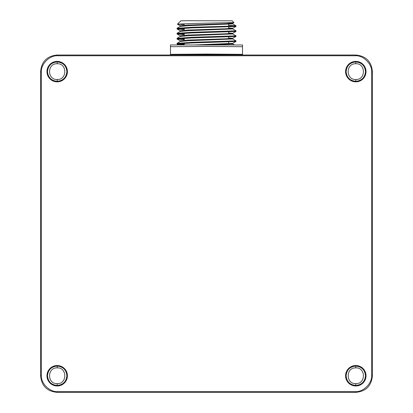 <?xml version="1.0" encoding="UTF-8"?>
<svg xmlns="http://www.w3.org/2000/svg" width="413" height="413" viewBox="0 0 413 413"><rect width="100%" height="100%" fill="white"/><g stroke="black" fill="none" stroke-linecap="round" stroke-linejoin="round"><path stroke-width="0.62" d="M355.81 55.027L57.19 55.027C47.072 55.967 41.543 61.496 40.603 71.614L40.603 375.763C41.543 385.887 47.072 391.416 57.19 392.35L355.81 392.35C365.928 391.416 371.457 385.887 372.397 375.763L372.397 71.614C371.457 61.496 365.928 55.967 355.81 55.027L355.154 55.755C363.357 55.089 372.335 64.067 371.669 72.27L372.397 71.614M365.892 71.619A10.088 10.088 0 0 0 355.805 61.532A10.088 10.088 0 0 0 345.722 71.619A10.088 10.088 0 0 0 355.805 81.707A10.088 10.088 0 0 0 365.892 71.619M67.278 71.619A10.088 10.088 0 0 0 57.195 61.532A10.088 10.088 0 0 0 47.108 71.619A10.088 10.088 0 0 0 57.195 81.707A10.088 10.088 0 0 0 67.278 71.619M355.805 385.845A10.088 10.088 0 0 0 365.892 375.763A10.088 10.088 0 0 0 355.805 365.675A10.088 10.088 0 0 0 345.722 375.763A10.088 10.088 0 0 0 355.805 385.845M57.195 385.845A10.088 10.088 0 0 0 67.278 375.763A10.088 10.088 0 0 0 57.195 365.675A10.088 10.088 0 0 0 47.108 375.763A10.088 10.088 0 0 0 57.195 385.845M57.19 55.027L57.846 55.755C49.643 55.089 40.665 64.067 41.331 72.27L40.603 71.614M41.331 72.27L41.331 375.112L40.603 375.763M41.331 375.112C40.665 383.31 49.643 392.293 57.846 391.627L57.19 392.35M57.846 391.627L355.154 391.627L355.81 392.35M355.154 391.627C363.357 392.293 372.335 383.31 371.669 375.107L372.397 375.763M371.669 375.107L371.669 72.27M355.082 55.755L57.846 55.755M345.578 71.619A10.232 10.232 0 0 1 355.805 61.387A10.232 10.232 0 0 1 366.037 71.619A10.232 10.232 0 0 1 355.805 81.851A10.232 10.232 0 0 1 345.578 71.619M46.963 71.619A10.232 10.232 0 0 1 57.195 61.387A10.232 10.232 0 0 1 67.422 71.619A10.232 10.232 0 0 1 57.195 81.851A10.232 10.232 0 0 1 46.963 71.619M355.805 365.531A10.232 10.232 0 0 1 366.037 375.763A10.232 10.232 0 0 1 355.805 385.99A10.232 10.232 0 0 1 345.578 375.763A10.232 10.232 0 0 1 355.805 365.531M57.195 365.531A10.232 10.232 0 0 1 67.422 375.763A10.232 10.232 0 0 1 57.195 385.99A10.232 10.232 0 0 1 46.963 375.763A10.232 10.232 0 0 1 57.195 365.531M231.378 54.97L232.183 54.97M234.507 55.027L230.356 54.97M223.108 54.97L213.65 54.97M210.052 54.97L208.802 54.97M184.337 24.672L177.44 24.166L191.885 23.469L233.975 22.591L232.235 20.836L188.369 20.707L180.765 20.836L180.362 21.326M177.44 24.166L180.274 21.373M184.337 29.653L177.058 28.998L177.053 28.249L191.4 27.299L233.748 26.029L235.978 25.782L228.663 25.369M177.007 28.936L191.4 27.924L235.978 26.447L235.999 25.797M184.337 29.024L178.406 28.621M184.337 34.666L177.058 34.011L177.053 33.267L191.4 32.317L235.993 30.815L232.72 28.915M177.007 33.954L191.4 32.942L235.978 31.465L235.999 30.815M184.337 34.042L178.406 33.639M184.337 39.684L177.058 39.028L177.053 38.28L191.4 37.33L235.993 35.833L232.72 33.928M177.007 38.967L191.4 37.96L235.978 36.478L235.999 35.833M184.337 39.059L178.406 38.657M184.337 44.702L177.058 44.046L177.053 43.298L191.4 42.348L235.993 40.851L232.72 38.946M177.001 43.984L191.4 42.973L235.978 41.496L235.999 40.851M228.663 22.942L232.715 23.314L224.491 23.804L187.765 25.048L180.264 25.802L180.264 26.427M228.663 27.96L232.715 28.332L224.486 28.822L187.765 30.066L180.264 30.815L180.264 31.445M228.663 32.978L232.715 33.35L224.491 33.835L187.76 35.084L180.264 35.833L180.264 36.463M228.663 37.991L232.715 38.368L224.491 38.853L187.765 40.097L180.264 40.851L180.264 41.481M232.736 43.99L232.736 43.355L194.544 44.965M184.337 44.965L189.598 44.965M232.746 43.99L209.267 44.965M235.978 25.782L232.72 23.897L188.865 25.621L180.316 26.365L177.053 28.249M232.741 28.936L188.865 30.639L180.316 31.383L177.053 33.267M232.741 33.954L188.865 35.657L180.311 36.401L177.053 38.28M232.741 38.972L188.86 40.675L180.311 41.419L177.053 43.298M218.482 44.965L209.474 44.96M184.337 44.072L178.406 43.67M242.529 54.325L206.5 54.062L170.476 54.32L242.529 54.325L242.529 46.695L242.529 54.325M242.508 46.69A36.029 0.263 -0 0 1 242.529 46.695L242.529 44.965L170.471 44.965L170.471 46.695L206.5 46.432L242.508 46.69M170.471 54.325L170.471 46.695L170.476 54.32M170.471 46.695L170.471 54.97L242.529 54.97L242.529 46.695M191.544 54.97L190.217 55.027M365.484 71.619C364.911 77.494 361.68 80.721 355.805 81.299C349.93 80.721 346.703 77.494 346.13 71.619C346.703 65.744 349.93 62.518 355.805 61.94C361.68 62.518 364.911 65.744 365.484 71.619M66.875 375.763C66.297 381.638 63.07 384.864 57.195 385.437C51.315 384.864 48.089 381.638 47.516 375.763C48.089 369.883 51.315 366.656 57.195 366.078C63.07 366.656 66.297 369.883 66.875 375.763M66.875 71.619C66.297 77.494 63.07 80.721 57.195 81.299C51.315 80.721 48.089 77.494 47.516 71.619C48.089 65.744 51.315 62.518 57.195 61.94C63.07 62.518 66.297 65.744 66.875 71.619M365.484 375.763C364.911 381.638 361.68 384.864 355.805 385.437C349.93 384.864 346.703 381.638 346.13 375.763C346.703 369.883 349.93 366.656 355.805 366.078C361.68 366.656 364.911 369.883 365.484 375.763M355.805 79.492C345.65 79.977 345.65 63.261 355.805 63.747C365.939 63.179 365.933 80.055 355.805 79.492L355.805 81.299M57.195 383.631C47.041 384.116 47.036 367.405 57.195 367.885C67.324 367.322 67.319 384.198 57.195 383.631L57.195 385.437M57.195 79.492C47.041 79.977 47.036 63.261 57.195 63.747C67.324 63.179 67.319 80.055 57.195 79.492L57.195 81.299M355.805 383.631C345.65 384.116 345.65 367.405 355.805 367.885C365.939 367.322 365.933 384.198 355.805 383.631L355.805 385.437M209.881 54.975L208.038 55.032M355.805 63.747L355.805 61.94M57.195 367.885L57.195 366.078M57.195 63.747L57.195 61.94M355.805 367.885L355.805 366.078M228.663 22.782L228.663 23.639M228.663 24.269L228.663 26.231M228.663 26.86L228.663 28.657M228.663 31.878L228.663 33.675M228.663 36.891L228.663 38.693M228.663 41.909L228.663 43.706M235.978 41.496L232.715 43.38M177.058 39.028L180.321 40.913M235.978 36.478L232.715 38.363M177.058 34.011L180.316 35.895M235.978 31.465L232.715 33.35M177.058 28.998L180.316 30.882M235.978 26.447L232.715 28.332M177.456 24.212L180.321 25.864M233.975 22.591L232.715 23.314M178.648 44.965L177.058 44.046M232.736 23.918L232.736 23.293M232.736 28.936L232.736 28.311M232.736 33.954L232.736 33.324M232.736 38.972L232.736 38.342M234.455 44.965L232.726 43.964"/></g></svg>

